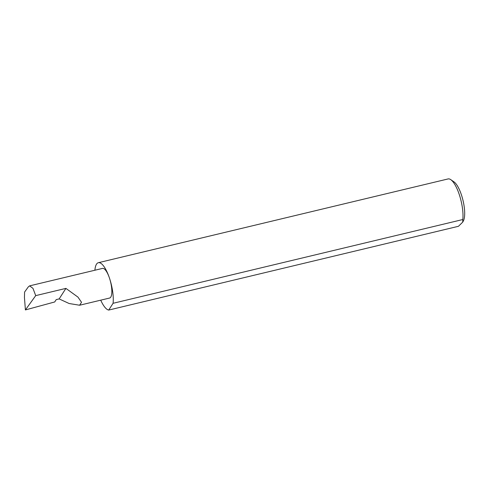 <?xml version="1.0" encoding="UTF-8"?>
<svg xmlns="http://www.w3.org/2000/svg" width="489" height="489" viewBox="0 0 489 489"><rect width="100%" height="100%" fill="white"/><g stroke="black" fill="none" stroke-linecap="round" stroke-linejoin="round"><path stroke-width="0.73" d="M59.151 298.913L69.132 303.516L79.591 305.234L81.529 302.306L77.965 297.116L65.911 288.388L59.151 298.913L56.223 299.61L54.713 301.964L25.41 309.928L35.715 295.625L32.952 288.333L29.615 285.863L28.368 286.811L24.584 292.067L24.45 297.575L25.41 309.928M100.728 300.173A24.334 7.518 -103.5 0 0 108.723 310.063L458.45 226.297L462.722 222.128L462.802 219.53L113.075 303.296A24.334 7.518 -103.5 0 0 109.426 277.966A15.238 4.707 76.5 0 1 109.591 298.046L79.591 305.234M462.802 219.53A24.334 7.518 -103.5 0 0 459.153 194.2A24.334 7.518 -103.5 0 0 450.766 179.652L454.006 181.884A21.241 6.565 76.5 0 1 461.323 194.579A21.241 6.565 76.5 0 1 463.364 220.955L462.722 222.128M450.766 179.652A24.334 7.518 -103.5 0 0 448.083 178.937L98.356 262.703A24.334 7.518 -103.5 0 0 94.89 270.228M29.615 285.863L102.494 268.412A15.238 4.707 76.5 0 1 109.426 277.966A24.334 7.518 -103.5 0 0 98.356 262.703M35.715 295.625L65.911 288.388M113.075 303.296L108.723 310.063"/></g></svg>
